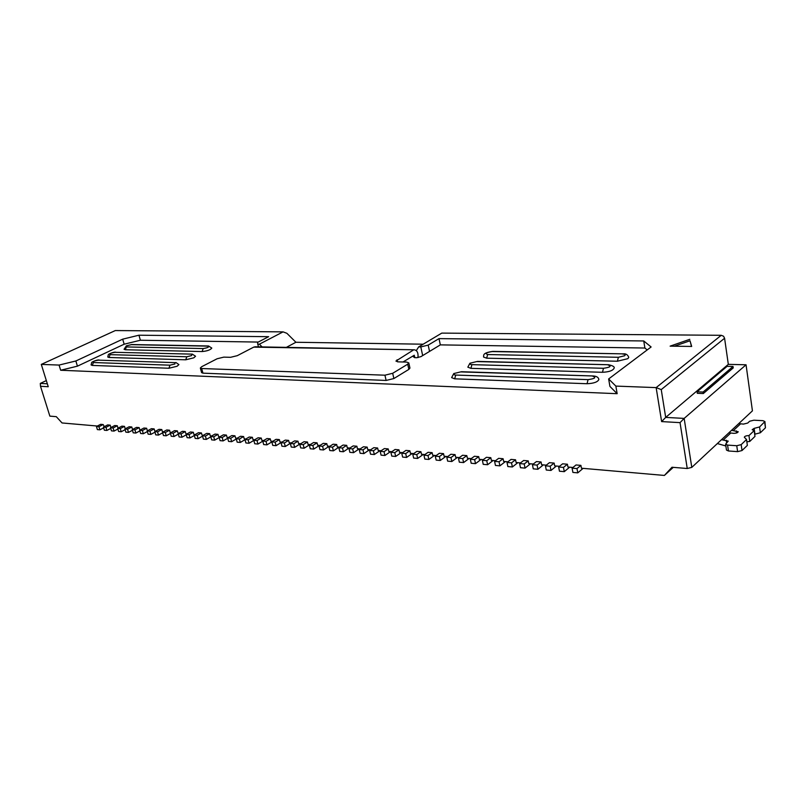 <?xml version="1.0" encoding="UTF-8"?>
<svg xmlns="http://www.w3.org/2000/svg" width="806" height="806" viewBox="0 0 806 806"><rect width="100%" height="100%" fill="white"/><g stroke="black" fill="none" stroke-linecap="round" stroke-linejoin="round"><path stroke-width="1.21" d="M115.732 352.182L115.55 352.182C113.565 351.829 107.954 354.308 108.326 354.711L107.762 357.028L109.022 357.491L185.733 359.798L193.803 357.824L195.556 356.232L192.302 354.136L114.996 352.313C110.684 353.018 109.042 353.794 110.059 354.65L186.791 356.766L191.626 355.587L191.747 354.287M460.649 371.898L453.768 373.571L451.632 377.621L454.665 378.83L587.04 383.727C593.72 383.424 597.659 382.034 598.858 379.555C598.556 377.41 596.702 376.211 593.287 375.979L460.649 371.898L454.695 373.359C453.415 374.327 453.758 374.891 455.743 375.062L454.665 378.83M492.295 351.567L492.798 351.386C482.179 352.887 483.862 355.255 483.56 357.038L486.643 358.176L617.396 361.229L627.874 358.66L628.771 357.31C627.652 354.66 625.809 353.512 623.24 353.864L492.295 351.567C486.29 352.464 484.749 353.451 487.66 354.539L618.383 357.29L624.66 355.748C625.738 354.761 625.103 354.197 622.756 354.056M476.709 361.582L469.918 363.234L467.833 367.173L470.895 368.342L602.465 372.291C609.024 371.969 612.892 370.629 614.061 368.251C614.847 366.871 612.993 365.702 608.51 364.745L476.709 361.582L470.835 363.012C469.596 363.949 469.969 364.493 471.943 364.644L470.895 368.342M99.198 360.01L99.007 360C97.183 359.627 91.441 362.065 91.693 362.549L91.078 364.947L92.307 365.42L168.907 368.251L177.088 366.256L178.912 364.594L175.869 362.488M131.892 344.535L126.361 345.824L124.064 349.29L125.343 349.754L202.145 351.547C207.223 351.063 210.447 349.905 211.797 348.071L208.542 345.986L131.71 344.535L126.693 345.764L126.361 346.943L203.172 348.555C207.817 347.809 209.429 347.003 208.008 346.137L131.187 344.666M169.542 430.213L166.741 429.971L162.51 432.288L165.301 432.54L169.542 430.213L170.157 432.379L171.215 432.469M177.36 430.878L174.539 430.636L170.298 432.973L173.129 433.225L177.36 430.878L177.985 433.064L179.103 433.154M185.289 431.563L182.428 431.311L178.186 433.668L181.048 433.91L185.289 431.563L185.904 433.749L187.083 433.85M193.309 432.248L190.407 431.996L186.176 434.363L189.067 434.615L193.309 432.248L193.924 434.454L195.173 434.555M201.429 432.943L198.498 432.691L194.256 435.069L197.188 435.331L201.429 432.943L202.044 435.159L203.354 435.27M209.661 433.638L206.689 433.386L202.447 435.784L205.419 436.046L209.661 433.638L210.265 435.875L211.646 435.996M217.983 434.353L214.97 434.091L210.739 436.509L213.741 436.781L217.983 434.353L218.597 436.6L220.038 436.721M226.415 435.079L223.373 434.817L219.131 437.245L222.174 437.517L226.415 435.079L227.03 437.336L228.541 437.467M234.959 435.804L231.876 435.542L227.635 437.99L230.718 438.263L234.959 435.804L235.574 438.081L237.155 438.212M243.614 436.54L240.49 436.278L236.249 438.746L239.372 439.018L243.614 436.54L244.228 438.837L245.88 438.978M252.379 437.295L249.205 437.023L244.974 439.512L248.137 439.794L252.379 437.295L252.983 439.592L254.726 439.744M261.255 438.051L258.051 437.779L253.809 440.288L257.023 440.57L261.255 438.051L261.859 440.368L263.673 440.529M270.252 438.817L266.998 438.545L262.766 441.073L266.02 441.356L270.252 438.817L270.856 441.154L272.75 441.315M279.37 439.602L276.075 439.32L271.844 441.869L275.138 442.151L279.37 439.602L279.974 441.95L281.949 442.121M288.598 440.388L285.264 440.106L281.032 442.675L284.377 442.968L288.598 440.388L289.203 442.756L291.258 442.927M297.958 441.184L294.573 440.902L290.351 443.491L293.737 443.784L297.958 441.184L298.563 443.562L300.709 443.753M307.449 442L304.013 441.708L299.792 444.318L303.227 444.62L307.449 442L308.043 444.388L310.28 444.59M317.06 442.826L313.584 442.524L309.363 445.154L312.849 445.456L317.06 442.826L317.655 445.234L319.982 445.436M326.803 443.653L323.287 443.35L319.075 446L322.591 446.312L326.803 443.653L327.407 446.081L329.815 446.292M336.686 444.499L333.12 444.197L328.908 446.867L332.485 447.179L336.686 444.499L337.281 446.937L339.789 447.159M346.701 445.355L343.084 445.043L338.883 447.733L342.51 448.055L346.701 445.355L347.295 447.814L349.895 448.035M356.856 446.222L353.189 445.909L348.998 448.62L352.665 448.942L356.856 446.222L357.451 448.7L360.151 448.932M367.163 447.108L363.435 446.786L359.244 449.526L362.972 449.849L367.163 447.108L367.748 449.597L370.548 449.839M377.611 447.995L373.833 447.673L369.652 450.433L373.43 450.766L377.611 447.995L378.195 450.504L381.097 450.755M388.2 448.902L384.371 448.579L380.2 451.36L384.029 451.692L388.2 448.902L388.784 451.431L391.797 451.692M398.95 449.819L395.061 449.486L390.9 452.297L394.789 452.629L398.95 449.819L399.524 452.368L402.647 452.64M409.851 450.755L405.912 450.413L401.751 453.244L405.7 453.587L409.851 450.755L410.425 453.315L413.659 453.597M420.913 451.703L416.914 451.36L412.773 454.211L416.773 454.564L420.913 451.703L421.488 454.282L424.833 454.564M432.137 452.66L428.077 452.307L423.946 455.189L428.006 455.541L432.137 452.66L432.701 455.259L436.167 455.561M443.522 453.627L439.401 453.274L435.28 456.186L439.411 456.539L443.522 453.627L444.096 456.246L447.683 456.559M455.078 454.614L450.897 454.262L446.796 457.193L450.977 457.556L455.078 454.614L455.652 457.254L459.36 457.576M466.815 455.622L462.573 455.259L458.483 458.211L462.725 458.584L466.815 455.622L467.379 458.271L471.218 458.614M478.724 456.639L474.412 456.267L470.341 459.249L474.653 459.632L478.724 456.639L479.278 459.309L483.257 459.662M490.814 457.677L486.441 457.304L482.381 460.307L486.764 460.689L490.814 457.677L491.368 460.367L495.478 460.72M503.095 458.725L498.652 458.342L494.602 461.375L499.055 461.767L503.095 458.725L503.639 461.435L507.891 461.808M515.558 459.793L511.054 459.4L507.024 462.463L511.538 462.856L515.558 459.793L516.102 462.523L520.495 462.906M528.222 460.871L523.638 460.478L519.628 463.571L524.222 463.974L528.222 460.871L528.766 463.621L533.3 464.014M541.078 461.969L536.433 461.576L532.444 464.689L537.098 465.102L541.078 461.969L541.622 464.74L546.307 465.153M554.145 463.087L549.42 462.684L545.45 465.828L550.186 466.241L554.145 463.087L554.679 465.878L559.515 466.301M567.414 464.226L562.618 463.813L558.669 466.986L563.475 467.409L567.414 464.226L567.948 467.037L572.945 467.47M583.101 468.357L577.781 472.86L572.895 472.427L572.099 468.165L576.028 464.961L580.904 465.374L581.428 468.215L664.396 475.439L673.262 467.359M687.236 468.508L680.042 422.636L684.163 418.405L691.79 467.389L687.236 468.508L671.982 467.248L664.396 475.439M680.042 422.636L661.625 421.588L656.144 387.615L615.855 386.094L617.154 393.691L60.662 370.246L59.07 365.068L41.297 364.403L48.249 386.729L40.512 386.286L49.861 416.138L56.299 416.672L62.052 422.959L97.345 426.031M103.158 424.54L100.649 424.319L96.438 426.505L98.947 426.727L103.158 424.54L104.347 426.646M110.19 425.135L107.651 424.923L103.44 427.12L105.979 427.341L110.19 425.135L110.805 427.21L111.43 427.261M117.303 425.749L114.734 425.528L110.513 427.734L113.092 427.966L117.303 425.749L117.928 427.825L118.593 427.885M124.507 426.364L121.908 426.142L117.686 428.369L120.285 428.591L124.507 426.364L125.121 428.46L125.837 428.52M131.791 426.989L129.151 426.757L124.93 429.004L127.56 429.225L131.791 426.989L132.406 429.094L133.181 429.155M139.156 427.613L136.496 427.392L132.265 429.638L134.934 429.88L139.156 427.613L139.77 429.729L140.607 429.8M146.621 428.248L143.921 428.026L139.69 430.293L142.39 430.525L146.621 428.248L147.236 430.384L148.113 430.454M154.168 428.903L151.437 428.661L147.206 430.948L149.936 431.19L154.168 428.903L154.782 431.039L155.719 431.119M161.804 429.548L159.044 429.316L154.812 431.613L157.573 431.855L161.804 429.548L162.419 431.704L163.416 431.794M572.099 468.165L576.985 468.588L577.781 472.86M580.904 465.374L576.985 468.588M738.739 423.603L743.434 424.107L747.706 423.059L749.63 421.246L753.892 420.198L762.909 420.672L764.914 421.538L759.564 426.958L754.134 428.369L752.169 429.709L754.174 430.585L748.955 435.603C746.265 435.633 744.714 436.177 744.311 437.225L746.527 439.502L741.188 444.64L736.755 445.728L727.576 445.103L725.612 444.197L728.211 441.124L721.501 439.683M764.914 421.538L765.448 427.815L760.36 432.751L759.564 426.958M760.36 432.751L754.678 434.233M748.955 435.603L749.771 441.446L754.98 436.399L754.174 430.585M749.771 441.446L746.85 441.779M741.188 444.64L742.024 450.544L747.353 445.375L746.527 439.502M742.024 450.544L737.601 451.632L728.433 450.977L726.468 450.06L725.612 444.197M728.886 432.802L733.621 433.326C736.271 433.285 737.802 432.751 738.215 431.714L731.536 430.323M725.863 445.98L717.34 443.562M413.146 350.177L395.927 361.058L398.033 361.854L406.647 362.085L408.803 362.912L407.705 364.191L392.693 373.289L384.936 375.193L201.691 368.533L200.341 368.01L201.802 366.639L217.126 358.761L223.826 357.129L230.556 357.31L237.286 355.668L253.729 347.124L414.324 349.804C417.226 350.368 418.435 352.978 417.961 357.632M201.691 368.533L202.941 373.158L201.601 372.614L200.341 368.01M202.941 373.158L386.124 380.442L393.872 378.548L408.854 369.39L409.952 368.09L408.803 362.912M403.02 361.985L414.254 355.234L414.798 357.733M255.341 346.792L253.729 347.124M647.188 349.935L644.891 348.031L440.338 344.877L420.913 356.645L416.269 357.783L413.871 357.26L414.536 356.494L412.249 356.443M691.518 346.449L690.017 340.767L674.35 346.207M617.154 393.691L609.93 386.437L608.641 378.961L615.855 386.094M258.242 342.066L140.385 340.243L138.944 335.205L268.64 336.686L257.527 342.429L258.383 346.852M60.662 370.246L77.436 366.156L124.154 344.202L140.385 340.243M689.795 339.316L670.118 346.147L691.679 346.449L690.017 340.767M644.891 348.031L643.742 340.958L651.117 346.973L608.641 378.961M440.338 344.877L439.008 338.621L643.742 340.958M439.008 338.621L428.188 345.109L429.548 351.416M428.188 345.109L420.803 346.923L422.676 355.577M420.803 346.923L418.677 346.882L416.339 350.59M46.335 380.583L40.3 383.414L47.332 383.797M286.342 347.376L295.913 342.268L286.886 333.301L283.087 331.87L115.308 330.561L41.297 364.403M262.121 346.923L259.391 344.182L257.698 344.152M138.944 335.205L122.693 339.165L75.865 360.977L59.07 365.068M124.154 344.202L122.693 339.165M77.436 366.156L75.865 360.977M661.242 389.6L656.144 387.615L721.229 335.296L723.566 336.233L724.584 338.248L661.242 389.6L665.696 417.407L661.625 421.588M259.391 344.182L283.087 331.87M691.79 467.389L752.431 410.848L746.054 364.786L684.163 418.405L665.696 417.407L728.322 364.362L724.584 338.248M721.229 335.296L441.779 333.11L418.677 346.882M423.18 344.202L295.913 342.268M40.3 383.414L40.512 386.286M746.054 364.786L728.322 364.362M697.069 391.807L727.113 366.327L733.027 366.468L733.228 367.929L703.326 393.54L703.094 392.048L697.069 391.807L697.291 393.298L703.326 393.54M733.027 366.468L703.094 392.048M178.317 434.132L174.056 436.499L171.225 436.248L170.298 432.973M174.056 436.499L173.129 433.225M186.297 434.797L181.975 437.215L179.113 436.953L178.186 433.668M181.975 437.215L181.048 433.91M194.367 435.472L189.994 437.93L187.103 437.668L186.176 434.363M189.994 437.93L189.067 434.615M202.548 436.157L198.115 438.666L195.183 438.404L194.256 435.069M198.115 438.666L197.188 435.331M210.829 436.852L206.346 439.401L203.374 439.139L202.447 435.784M206.346 439.401L205.419 436.046M219.212 437.547L214.668 440.157L211.656 439.885L210.739 436.509M214.668 440.157L213.741 436.781M227.705 438.252L223.101 440.912L220.058 440.64L219.131 437.245M223.101 440.912L222.174 437.517M236.309 438.968L231.644 441.688L228.551 441.406L227.635 437.99M231.644 441.688L230.718 438.263M245.014 439.683L240.299 442.464L237.166 442.182L236.249 438.746M240.299 442.464L239.372 439.018M253.85 440.419L249.064 443.25L245.89 442.968L244.974 439.512M249.064 443.25L248.137 439.794M262.786 441.154L257.94 444.056L254.726 443.763L253.809 440.288M257.94 444.056L257.023 440.57M271.854 441.9L266.937 444.862L263.683 444.569L262.766 441.073M266.937 444.862L266.02 441.356M281.808 442.111L276.045 445.688L272.75 445.386L271.844 441.869M276.045 445.688L275.138 442.151M291.037 442.907L285.284 446.514L281.949 446.212L281.032 442.675M285.284 446.514L284.377 442.968M300.396 443.723L294.643 447.36L291.258 447.058L290.351 443.491M294.643 447.36L293.737 443.784M309.877 444.549L304.134 448.217L300.698 447.904L299.792 444.318M304.134 448.217L303.227 444.62M319.488 445.386L313.746 449.083L310.27 448.771L309.363 445.154M313.746 449.083L312.849 445.456M329.231 446.242L323.498 449.96L319.972 449.637L319.075 446M323.498 449.96L322.591 446.312M339.104 447.098L333.382 450.846L329.805 450.524L328.908 446.867M333.382 450.846L332.485 447.179M349.119 447.975L343.396 451.753L339.779 451.42L338.883 447.733M343.396 451.753L342.51 448.055M359.264 448.851L353.562 452.67L349.885 452.337L348.998 448.62M353.562 452.67L352.665 448.942M369.561 449.748L363.869 453.597L360.141 453.254L359.244 449.526M363.869 453.597L362.972 449.849M379.999 450.665L374.316 454.534L370.538 454.191L369.652 450.433M374.316 454.534L373.43 450.766M390.588 451.582L384.915 455.491L381.077 455.148L380.2 451.36M384.915 455.491L384.029 451.692M401.328 452.519L395.665 456.458L391.776 456.105L390.9 452.297M395.665 456.458L394.789 452.629M412.219 453.466L406.577 457.445L402.627 457.083L401.751 453.244M406.577 457.445L405.7 453.587M423.271 454.433L417.639 458.443L413.639 458.08L412.773 454.211M417.639 458.443L416.773 454.564M434.484 455.41L428.873 459.45L424.812 459.088L423.946 455.189M428.873 459.45L428.006 455.541M445.869 456.398L440.267 460.478L436.147 460.105L435.28 456.186M440.267 460.478L439.411 456.539M457.415 457.405L451.834 461.516L447.652 461.143L446.796 457.193M451.834 461.516L450.977 457.556M469.142 458.433L463.581 462.573L459.329 462.191L458.483 458.211M463.581 462.573L462.725 458.584M481.041 459.47L475.5 463.651L471.188 463.259L470.341 459.249M475.5 463.651L474.653 459.632M493.121 460.518L487.6 464.74L483.217 464.347L482.381 460.307M487.6 464.74L486.764 460.689M505.382 461.586L499.881 465.848L495.438 465.445L494.602 461.375M499.881 465.848L499.055 461.767M517.835 462.674L512.364 466.966L507.851 466.563L507.024 462.463M512.364 466.966L511.538 462.856M530.479 463.772L525.038 468.115L520.454 467.702L519.628 463.571M525.038 468.115L524.222 463.974M543.325 464.891L537.914 469.273L533.25 468.85L532.444 464.689M537.914 469.273L537.098 465.102M556.382 466.029L550.992 470.452L546.256 470.019L545.45 465.828M550.992 470.452L550.186 466.241M569.64 467.188L564.281 471.651L559.465 471.218L558.669 466.986M564.281 471.651L563.475 467.409M103.652 427.845L99.884 429.82L97.365 429.588L96.438 426.505M99.884 429.82L98.947 426.727M110.724 428.449L106.906 430.444L104.367 430.223L103.44 427.12M106.906 430.444L105.979 427.341M117.888 429.054L114.019 431.089L111.45 430.857L110.513 427.734M114.019 431.089L113.092 427.966M125.132 429.658L121.212 431.734L118.613 431.502L117.686 428.369M121.212 431.734L120.285 428.591M132.456 430.283L128.497 432.389L125.867 432.157L124.93 429.004M128.497 432.389L127.56 429.225M139.871 430.908L135.861 433.054L133.202 432.822L132.265 429.638M135.861 433.054L134.934 429.88M147.377 431.532L143.317 433.729L140.627 433.487L139.69 430.293M143.317 433.729L142.39 430.525M154.974 432.177L150.863 434.404L148.133 434.162L147.206 430.948M150.863 434.404L149.936 431.19M162.661 432.822L158.5 435.099L155.739 434.847L154.812 431.613M158.5 435.099L157.573 431.855M170.439 433.477L166.227 435.794L163.437 435.542L162.51 432.288M166.227 435.794L165.301 432.54M186.791 356.766L185.733 359.798M617.396 361.229L618.383 357.29M169.995 365.178L174.892 363.98L175.073 362.629L98.423 360.151C94.08 360.846 92.398 361.642 93.375 362.529L169.995 365.178L168.907 368.251M125.343 349.754L126.361 346.943M764.662 422.052L765.448 427.815M754.94 434.162L754.134 428.369M736.755 445.728L737.601 451.632M727.576 445.103L728.433 450.977M726.256 440.227L726.649 442.907M736.563 432.963L736.261 430.847M730.619 433.144L723.244 440.036M740.462 423.936L733.269 430.666M384.936 375.193L386.124 380.442M392.693 373.289L393.872 378.548M407.705 364.191L408.854 369.39M397.036 359.788L397.499 361.823M471.943 364.644L603.482 368.282C610.273 367.304 611.784 366.186 607.996 364.947M455.743 375.062L588.078 379.636C594.969 378.659 596.521 377.51 592.753 376.19M203.172 348.555L202.145 351.547M208.008 346.137L208.542 345.986M92.307 365.42L93.375 362.529M175.073 362.629L98.423 360.151M608.671 364.745L477.424 361.4M602.465 372.291L603.482 368.282M623.401 353.864L492.96 351.386M487.66 354.539L486.643 358.176M593.468 375.979L461.405 371.717M587.04 383.727L588.078 379.636M109.022 357.491L110.059 354.65M192.302 354.136L114.996 352.313M414.324 349.804L254.938 346.781"/></g></svg>
